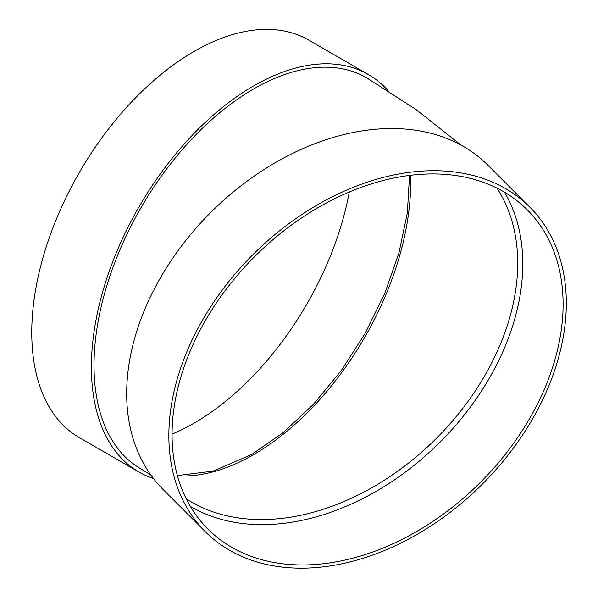 <?xml version="1.0" encoding="UTF-8"?>
<svg xmlns="http://www.w3.org/2000/svg" width="598" height="598" viewBox="0 0 598 598"><rect width="100%" height="100%" fill="white"/><g stroke="black" fill="none" stroke-linecap="round" stroke-linejoin="round"><path stroke-width="0.9" d="M504.495 192.212A225.76 159.636 -45 0 1 440.15 442.004A225.76 159.636 -45 0 1 190.351 506.357M205.323 531.704L163.149 489.53A229.475 162.26 -45 0 1 126.686 393.514A229.475 162.26 -45 0 1 265.213 168.778A229.475 162.26 -45 0 1 487.669 165.011L529.843 207.177A229.475 162.26 -45 0 1 482.317 484.178A229.475 162.26 -45 0 1 205.323 531.704A229.475 162.26 -45 0 1 168.853 435.68A229.475 162.26 -45 0 1 307.387 210.945A229.475 162.26 -45 0 1 529.843 207.177M461.028 145.112L415.812 109.352L366.537 77.762A225.76 130.342 120 0 0 192.563 138.25A225.76 130.342 120 0 0 94.021 365.445A225.76 130.342 120 0 0 140.777 468.802L150.92 475.104M153.447 478.497A229.475 132.487 -60 0 1 138.923 472.009A229.475 132.487 -60 0 1 138.923 207.043A229.475 132.487 -60 0 1 368.39 74.556A229.475 132.487 -60 0 1 388.154 90.821M138.923 472.009L79.287 437.579A229.475 132.487 -60 0 1 79.287 172.605A229.475 132.487 -60 0 1 308.755 40.126L368.39 74.556M349.292 192.01A225.76 130.342 -60 0 1 194.021 423.19A225.76 130.342 -60 0 1 172.067 434.111M172.067 434.611A225.76 159.636 -45 0 1 308.359 213.508A225.76 159.636 -45 0 1 527.219 209.801A225.76 159.636 -45 0 1 480.463 482.324A225.76 159.636 -45 0 1 207.947 529.081A225.76 159.636 -45 0 1 172.067 434.611M186.232 498.777A222.052 157.02 135 0 0 325.409 508.577A222.052 157.02 135 0 0 496.916 188.086M410.542 175.289A222.052 128.204 -60 0 1 253.657 454.592A222.052 128.204 -60 0 1 177.457 475.799M177.382 475.537L213.224 471.097L251.803 454.405L283.108 432.698L313.225 404.517L340.935 371.014L365.079 333.527L384.693 293.596L398.971 252.827L407.35 212.888L409.51 175.416"/></g></svg>

